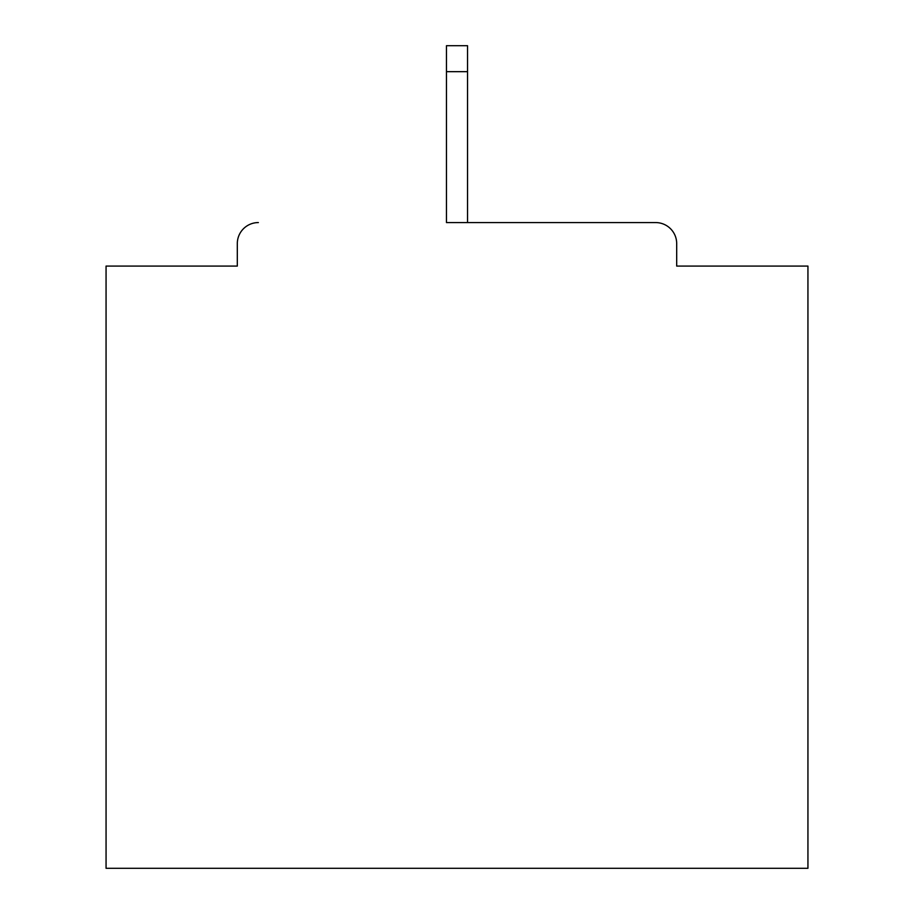 <?xml version="1.0" encoding="UTF-8"?>
<svg xmlns="http://www.w3.org/2000/svg" width="914" height="914" viewBox="0 0 914 914"><rect width="100%" height="100%" fill="white"/><g stroke="black" fill="none" stroke-linecap="round" stroke-linejoin="round"><path stroke-width="1.37" d="M676.691 266.088L676.691 243.627L676.691 266.088L807.942 266.088L807.942 868.3L106.058 868.3L106.058 266.088L237.309 266.088L237.309 243.627L237.309 266.088M446.466 71.669L446.466 222.57L655.635 222.57L467.534 222.57L467.534 71.669L446.466 71.669L446.466 45.7L467.534 45.7L467.534 71.669M258.365 222.57A21.056 21.056 0 0 0 237.309 243.627M676.691 243.627A21.056 21.056 0 0 0 655.635 222.57"/></g></svg>
